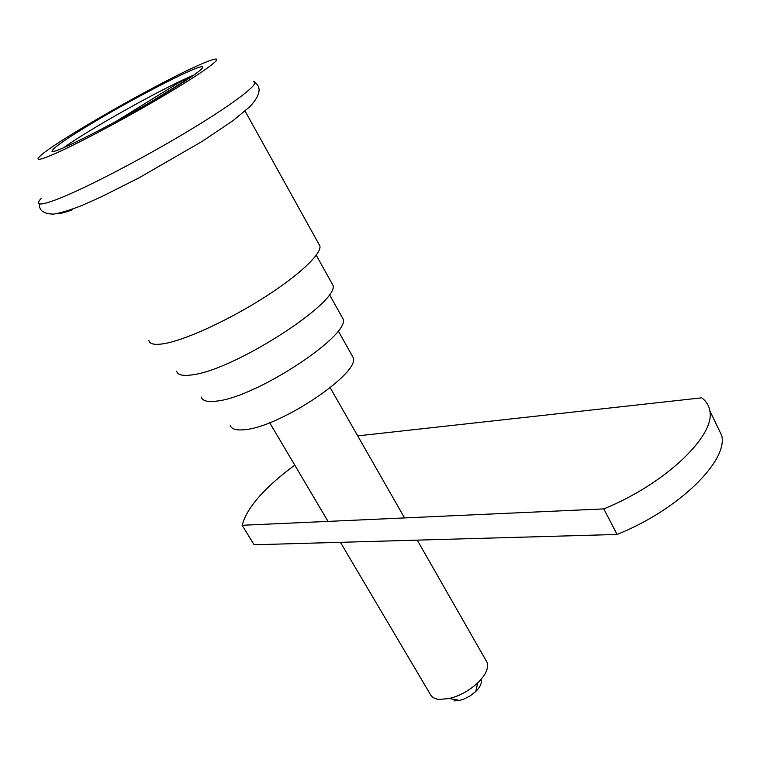 <?xml version="1.0" encoding="UTF-8"?>
<svg xmlns="http://www.w3.org/2000/svg" width="760" height="760" viewBox="0 0 760 760"><rect width="100%" height="100%" fill="white"/><g stroke="black" fill="none" stroke-linecap="round" stroke-linejoin="round"><path stroke-width="1.14" d="M480.928 679.544C482.134 682.841 480.396 686.841 475.712 691.543L470.469 695.666L464.455 698.848L459.638 700.416L453.986 700.919M486.001 660.487L487.112 662.435C488.88 668.068 485.773 674.861 477.784 682.832C469.319 690.612 459.847 695.846 449.359 698.525L439.432 699.418C434.558 698.934 431.433 697.1 430.065 693.928L340.413 542.317M351.785 355.034L353.162 357.485C360.99 372.495 280.753 426.702 245.176 429.628C236.464 430.644 231.477 429.219 230.214 425.353M341.525 316.179L342.978 318.782C351.234 334.457 257.735 396.501 217.655 400.966C207.955 402.373 202.483 401.062 201.248 397.014M331.322 282.312L332.785 284.943C341.126 300.627 237.148 368.534 193.895 374.585C183.493 376.371 177.726 375.231 176.577 371.165M318.535 243.552L319.96 246.116C321.252 254.248 298.993 275.31 264.518 297.284C230.109 319.248 188.832 338.504 166.896 343.121C155.866 345.382 149.853 344.536 148.875 340.565M52.839 154.603C39.13 160.407 34.931 160.844 40.242 155.914C55.138 141.73 153.805 85.272 196.678 66.111C206.701 61.56 213.056 59.194 215.745 59.033C222.072 58.643 200.06 74.347 161.367 97.118C122.797 119.843 75.059 145.084 52.839 154.603M84.806 127.604C64.714 139.925 53.855 147.582 52.25 150.575C46.749 158.469 126.968 117.486 174.182 87.932C191.957 76.846 201.447 70.053 202.654 67.545C206.511 60.344 131.48 98.838 84.806 127.604M294.766 465.13C264.452 487.54 246.905 507.594 242.136 525.283L254.106 544.768L617.072 534.461L603.811 508.896C665.209 484.034 715.872 435.375 709.792 410.704C708.909 405.403 706.211 401.109 701.698 397.831L357.703 435.879M242.136 525.283L603.811 508.896M617.072 534.461C678.224 510.055 728.222 461.035 721.734 435.584L716.813 425.324M193.952 75.012L188.755 77.263C157.215 91.19 87.486 130.406 63.849 147.601M191.757 76.541L180.576 81.548L116.071 121.429M151.544 101.488L191.188 76.94M180.576 81.548L181.402 83.002M72.438 209.788C64.657 212.629 59.479 213.911 56.905 213.645M39.434 203.936C38.978 210.53 43.691 213.921 53.57 214.12C61.265 212.819 70.746 209.921 82.004 205.418L101.175 196.906L138.833 177.945L202.141 141.407L232.921 120.736L249.954 106.599C262.998 92.397 260.129 85.129 253.203 81.472C262.143 81.71 236.873 101.716 189.753 130.169C142.775 158.564 83.695 189.24 56.496 199.566C39.748 205.808 34.608 205.475 41.068 198.578M475.703 691.543L477.774 682.832M459.638 700.416L449.359 698.525M269.686 422.721L328.035 521.389M330.21 387.752L404.567 517.921M417.249 540.132L487.112 662.435M338.2 330.819L353.162 357.485M329.384 294.443L342.978 318.782M316.245 255.217L332.785 284.943M245.109 111.093L319.96 246.116M52.611 151.173L52.25 150.575M721.734 435.584L709.792 410.704"/></g></svg>
